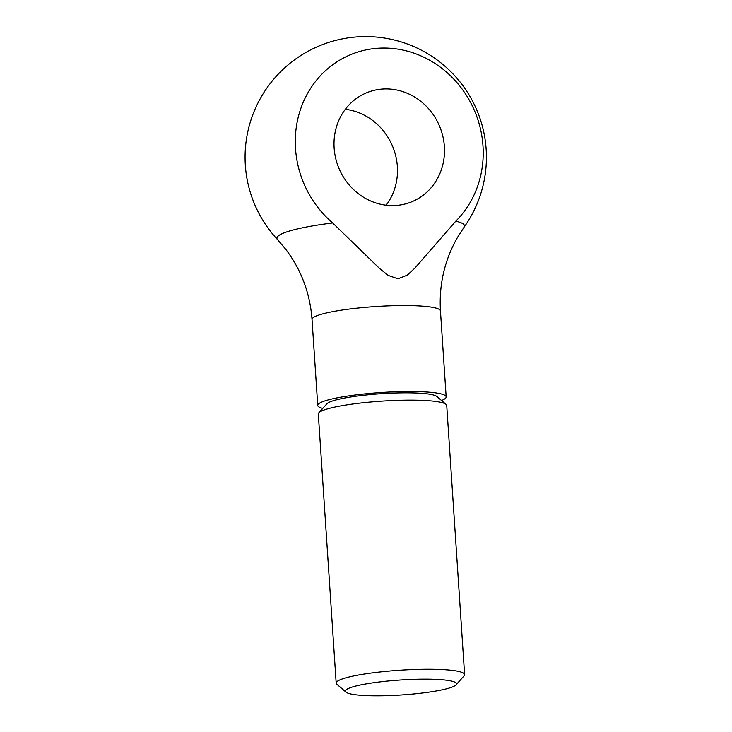 <?xml version="1.0" encoding="UTF-8"?>
<svg xmlns="http://www.w3.org/2000/svg" width="732" height="732" viewBox="0 0 732 732"><rect width="100%" height="100%" fill="white"/><g stroke="black" fill="none" stroke-linecap="round" stroke-linejoin="round"><path stroke-width="1.1" d="M456.045 684.841L464.088 675.819A64.352 8.665 176.2 0 0 464.61 674.602A64.352 8.665 176.2 0 0 411.576 669.588A64.352 8.665 176.2 0 0 340.27 679.735A64.352 8.665 176.2 0 0 336.18 683.13A64.352 8.665 176.2 0 0 336.857 684.264L346.026 692.143A55.65 7.494 176.2 0 0 395.042 695.336A55.65 7.494 176.2 0 0 452.952 686.726A55.65 7.494 176.2 0 0 456.045 684.841A55.65 7.494 176.2 0 0 414.339 679.314A55.65 7.494 176.2 0 0 348.981 688.226A55.65 7.494 176.2 0 0 346.026 692.143M464.61 674.602L446.73 405.501A64.352 8.665 176.2 0 0 446.053 404.366A64.352 8.665 176.2 0 0 389.369 400.678A64.352 8.665 176.2 0 0 322.4 410.634A64.352 8.665 176.2 0 0 318.823 412.811A64.352 8.665 176.2 0 0 318.31 414.028L336.18 683.13M446.053 404.366L436.885 396.488A55.65 7.494 176.2 0 0 387.868 393.304A55.65 7.494 176.2 0 0 329.958 401.905A55.65 7.494 176.2 0 0 326.875 403.79L318.823 412.811M441.561 400.495A64.352 8.665 176.2 0 0 442.064 400.285A64.352 8.665 176.2 0 0 446.163 396.89A64.352 8.665 176.2 0 0 393.13 391.867A64.352 8.665 176.2 0 0 321.824 402.024A64.352 8.665 176.2 0 0 317.734 405.418A64.352 8.665 176.2 0 0 322.775 408.383M332.676 222.949A93.989 12.664 176.2 0 0 277.584 239.638L285.773 249.319C301.31 269.898 310.066 293.276 312.024 319.454A64.352 8.665 176.2 0 1 316.114 316.059A64.352 8.665 176.2 0 1 398.803 305.583A64.352 8.665 176.2 0 1 440.454 310.926C438.925 284.547 444.58 260.098 457.418 237.552L464.033 227.249A93.989 12.664 176.2 0 0 455.771 221.174A100.33 92.763 66.9 0 0 474.72 111.2A100.33 92.763 66.9 0 0 382.662 48.047A100.33 92.763 66.9 0 0 299.159 113.734A100.33 92.763 66.9 0 0 332.676 222.949L379.643 268.562L388.189 275.406L397.988 278.8L407.321 275.131L414.943 268.058L455.771 221.174M393.13 205.573A58.99 54.543 -113.1 0 1 335.732 158.505A58.99 54.543 -113.1 0 1 366.146 92.964A58.99 54.543 -113.1 0 1 385.38 88.92A58.99 54.543 -113.1 0 1 442.769 135.987A58.99 54.543 -113.1 0 1 412.354 201.529A58.99 54.543 -113.1 0 1 393.13 205.573M386.157 205.207A58.99 54.543 66.9 0 0 392.425 145.897A58.99 54.543 66.9 0 0 345.33 109.297M317.734 405.418L312.024 319.454M464.033 227.249A120.661 120.661 0 0 0 364.005 36.6A120.661 120.661 0 0 0 277.584 239.638M446.163 396.89L440.454 310.926"/></g></svg>
